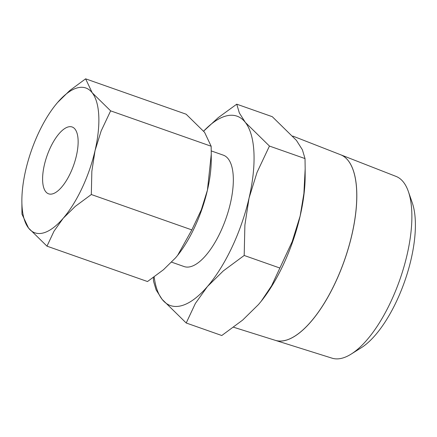 <?xml version="1.0" encoding="UTF-8"?>
<svg xmlns="http://www.w3.org/2000/svg" width="437" height="437" viewBox="0 0 437 437"><rect width="100%" height="100%" fill="white"/><g stroke="black" fill="none" stroke-linecap="round" stroke-linejoin="round"><path stroke-width="0.66" d="M153.403 277.5L153.496 281.122L156.124 289.911L162.1 299.329L186.211 322.998L195.383 303.436L207.444 286.503A100.379 40.007 109.4 0 1 181.841 305.61A100.379 40.007 109.4 0 1 162.1 299.329A100.379 40.007 109.4 0 1 154.174 276.954M225.59 116.111A100.379 40.007 109.4 0 1 245.332 122.393L239.356 112.975L236.734 104.181L218.183 117.69L203.642 131.144A100.379 40.007 109.4 0 1 225.59 116.111M236.734 104.181L272.3 116.701L296.417 140.37L302.393 149.787L305.021 158.576L305.168 168.961L303.895 193.493L300.148 216.015L292.162 241.694L271.606 285.771L261.2 301.257L258.529 304.485L242.661 320.081L221.783 335.518L186.211 322.998M285.978 340.226A98.385 39.215 -70.6 0 0 348.333 248.221A98.385 39.215 -70.6 0 0 340.576 154.736L292.828 136.082M351.184 354.079L361.268 347.748A85.931 34.25 -70.6 0 0 404.602 281.559A85.931 34.25 -70.6 0 0 412.277 202.823L408.382 191.575A96.359 38.407 -70.6 0 0 396.026 176.401L340.631 154.758A98.385 39.215 109.4 0 1 348.382 248.238A98.385 39.215 109.4 0 1 286.027 340.243A98.385 39.215 109.4 0 1 275.31 340.347L332.049 358.171A96.359 38.407 -70.6 0 0 342.548 358.067A96.359 38.407 -70.6 0 0 351.184 354.079A96.359 38.407 -70.6 0 0 399.773 279.866A96.359 38.407 -70.6 0 0 408.382 191.575M211.257 150.912L223.318 155.162A59.05 23.532 109.4 0 1 228.387 210.995A59.05 23.532 109.4 0 1 190.849 266.597A59.05 23.532 109.4 0 1 184.114 266.559L171.621 262.162M21.866 200.43L21.965 214.135L28.542 228.059L46.983 246.162L53.997 231.206L63.218 218.254A76.765 30.595 109.4 0 1 43.64 232.866A76.765 30.595 109.4 0 1 28.542 228.059A76.765 30.595 109.4 0 1 21.866 200.43A76.765 30.595 109.4 0 1 25.69 170.217A76.765 30.595 109.4 0 1 55.423 105.093A76.765 30.595 109.4 0 1 57.515 102.564A76.765 30.595 109.4 0 1 77.098 87.952A76.765 30.595 109.4 0 1 92.196 92.753L85.614 78.829L69.652 90.634L57.515 102.564L55.45 105.06M177.673 255.312A76.765 30.595 -70.6 0 0 177.695 255.279A76.765 30.595 -70.6 0 0 207.428 190.155L201.32 209.793L191.838 229.9L177.646 255.339L175.603 257.808L163.471 269.733L147.504 281.537L46.983 246.162M85.614 78.829L186.135 114.21L204.576 132.307L211.153 146.231L211.268 154.168L207.428 190.155A76.765 30.595 -70.6 0 0 211.251 159.937L211.268 154.168M52.648 193.848A35.43 14.121 109.4 0 1 48.605 193.826A35.43 14.121 109.4 0 1 45.568 160.324A35.43 14.121 109.4 0 1 68.09 126.965A35.43 14.121 109.4 0 1 72.132 126.987A35.43 14.121 109.4 0 1 75.169 160.488A35.43 14.121 109.4 0 1 52.648 193.848M110.632 110.856L92.196 92.753A76.765 30.595 109.4 0 1 95.047 150.601L101.155 130.958L110.632 110.856L211.153 146.231M63.218 218.254L75.355 206.324L91.317 194.52L91.846 171.266L95.047 150.601A76.765 30.595 109.4 0 1 63.218 218.254M191.838 229.9L91.317 194.52M233.609 327.247L275.206 340.314A98.385 39.215 -70.6 0 0 285.924 340.204M261.233 301.219A100.379 40.007 -70.6 0 0 261.266 301.175A100.379 40.007 -70.6 0 0 300.148 216.015A100.379 40.007 -70.6 0 0 305.146 176.499L305.168 168.961M269.449 146.062L245.332 122.393A100.379 40.007 109.4 0 1 249.063 198.032L257.049 172.353L269.449 146.062L305.021 158.576M207.444 286.503L223.312 270.907L244.19 255.47L244.884 225.055L249.063 198.032A100.379 40.007 109.4 0 1 207.444 286.503M279.762 267.99L244.19 255.47"/></g></svg>
